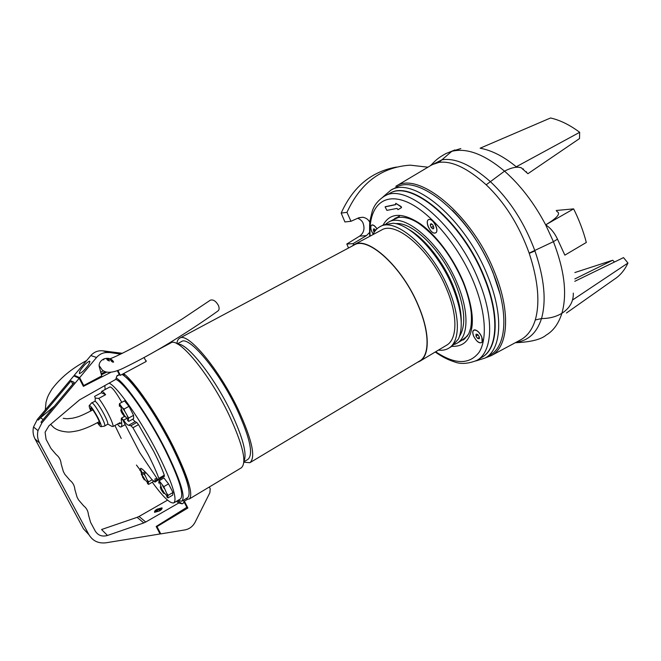 <?xml version="1.0" encoding="UTF-8"?>
<svg xmlns="http://www.w3.org/2000/svg" width="661" height="661" viewBox="0 0 661 661"><rect width="100%" height="100%" fill="white"/><g stroke="black" fill="none" stroke-linecap="round" stroke-linejoin="round"><path stroke-width="0.99" d="M144.28 473.59L148.328 482.563L148.295 484.017L147.37 483.373M144.321 478.556L141.239 474.011L144.288 479.927L143.478 478.225L144.321 478.556M148.295 484.017L148.551 484.406L153.005 481.803L153.046 480.811M148.551 484.406L147.742 483.72M139.942 470.475L139.81 469.979M144.42 473.706L146.031 472.772M147.444 480.25L148.618 481.852L152.137 479.803M148.618 481.852L148.328 482.563M143.949 473.78L145.056 475.631M141.661 474.003L141.239 474.011M143.982 477.928L143.478 478.225M144.288 479.927L144.627 479.39M143.734 477.457L142.991 477.886M143.495 476.953L142.536 477.333M481.745 336.846C479.729 332.632 477.374 330.293 474.681 329.839C472.557 330.194 472.185 332.268 473.557 336.061C476.763 341.977 479.638 344.001 482.2 342.134L481.745 336.846M435.971 225.979C434.12 222.005 431.955 219.782 429.476 219.328C427.031 219.725 426.593 222.162 428.163 226.64C431.179 232.383 433.93 234.275 436.417 232.333C437.202 230.863 437.045 228.747 435.971 225.979M376.96 228.838C375.382 226.384 373.853 225.07 372.374 224.889C370.416 225.252 370.185 227.434 371.68 231.441L373.176 234.151M383.116 225.054C389.891 212.635 402.194 212.156 420.041 223.625C435.252 234.366 452.455 255.997 463.51 282.222C471.376 302.73 473.987 318.668 471.359 330.037C469.004 341.357 462.502 346.785 451.851 346.331M477.622 359.923L481.844 357.328C497.576 348.983 499.782 315.669 484.067 277.57C462.452 222.121 411.051 179.263 389.569 193.491L389.37 193.599M398.252 209.52L401.533 207.628L401.186 206.587L395.856 203.357L400.897 206.736L401.252 207.777L397.972 209.661L397.005 208.413L387.115 210.33M386.933 210.429L385.09 206.868L395.658 204.679M395.716 204.522L385.462 206.67M395.856 203.357L395.683 204.679M395.575 203.514L396.063 203.398M486.075 357.494L490.239 354.932C506.524 346.265 509.069 312.124 493.106 273.158C471.136 216.387 418.256 172.81 395.956 187.526L395.749 187.633M83.03 366.772C85.195 364.062 87.384 362.178 89.599 361.121C90.028 362.492 88.855 364.773 86.079 367.962C83.906 370.689 81.708 372.581 79.494 373.639C79.08 372.234 80.254 369.953 83.03 366.772M107.66 360.328L106.272 358.436M74.809 376.324L74.263 375.274L90.821 355.568C94.06 351.949 98.051 350.371 102.802 350.826L122.384 353.296M82.708 385.049L83.732 385.528L101.728 375.944L99.1 366.02C98.877 358.353 110.337 355.304 113.634 362.088M106.669 358.436L108.255 360.518M117.848 370.358L120.368 375.316L118.873 374.77M144.048 357.618L146.221 361.46L120.368 375.316M121.087 353.924L107.503 352.214L120.723 354.098M107.793 352.247L104.05 351.189L122.045 353.461M74.263 375.274L79.642 377.646L96.564 357.461C99.869 353.759 103.951 352.139 108.801 352.594M83.732 385.528L79.642 377.646M109.462 360.914L107.503 358.51M110.139 359.468L111.899 361.707M113.138 362.112L109.04 358.485M106.718 358.436L109.057 360.997M103.959 358.849C107.743 357.832 110.668 358.948 112.717 362.195M176.875 343.646C177.198 340.82 178.148 338.986 179.734 338.143C187.674 331.814 218.956 368.871 238.092 409.275C252.072 439.714 255.997 457.519 249.883 462.7L243.868 462.213M250.131 462.551L419.462 361.121C429.708 355.841 429.815 332.475 418.264 305.704C402.442 267.151 367.83 235.812 354.081 245.041L353.899 245.132M417.446 362.327L419.619 361.369C429.914 356.072 430.022 332.607 418.421 305.713C402.524 266.978 367.756 235.498 353.949 244.768L351.718 246.297M420.024 361.129L446.431 345.306C457.272 339.671 458.048 316.074 446.77 289.411C431.369 250.99 396.154 220.369 381.513 230.053L381.323 230.152M177.726 344.1C186.856 342.629 214.073 376.663 230.978 412.092C242.959 437.756 247.28 454.132 243.926 461.238M181.411 341.605L181.519 341.547C189.054 335.573 218.626 370.647 236.712 408.804C249.949 437.607 253.684 454.471 247.9 459.403L243.901 461.791M170.745 342.952L170.844 342.894C178.462 336.722 209.554 374.085 228.871 414.579C242.992 445.068 247.115 462.84 241.24 467.872L189.418 498.923M438.417 350.115C442.217 350.586 445.555 350.008 448.422 348.388C459.825 342.448 460.684 317.611 448.794 289.46C432.542 248.842 395.336 216.544 379.91 226.756C376.886 228.367 374.572 230.986 372.961 234.614M448.877 348.116L452.124 346.166L458.453 338.986C463.551 327.145 461.642 309.885 452.719 287.196C439.416 254.212 411.059 224.467 393.245 223.228L383.529 224.831M123.574 373.597C134.34 381.215 157.351 414.645 173.289 446.53C188.286 477.366 193.607 494.866 189.236 499.03L187.055 499.138L186.6 498.311M461.238 322.13C461.428 311.653 458.734 299.557 453.14 285.841C443.258 261.632 424.544 238.134 408.688 229.441M459.544 336.242C466.212 325.427 464.939 308.125 455.735 284.354C442.25 250.676 412.447 221.443 395.716 223.649M163.515 430.493L167.53 437.805M124.838 376.456C133.902 382.017 158.343 417.57 172.265 445.993C181.907 465.212 187.46 479.869 188.922 489.958M454.528 344.414L456.751 343.39C468.335 337.333 469.409 312.455 457.619 284.379C441.523 243.868 404.177 211.85 388.486 222.195L386.123 223.749M146.064 360.551L146.155 360.972M123.367 373.713L124.549 376.225M178.916 460.891L175.801 454.124M124.202 375.489L122.054 374.432C131.746 379.612 155.649 413.654 172.091 446.563C186.708 476.581 191.897 493.618 187.658 497.675L181.94 501.096M185.848 504.07L185.344 504.376M184.675 503.054L185.179 502.748M118.344 372.68L118.881 372.399L118.344 372.68M118.162 370.986L117.625 371.267M156.541 526.239L156.988 526.602L187.856 508.012L186.848 507.318L184.378 502.476L182.13 503.822L178.809 502.971L176.413 501.327M183.163 500.36L184.386 501.178L187.856 508.012M184.386 501.178L187.6 499.253M209.281 487.025L210.223 488.677L209.868 492.726L195.086 522.248C192.822 526.47 189.426 529.023 184.915 529.915L160.772 533.898L159.458 532.807M160.772 533.898L156.988 526.602M110.651 358.502C117.195 356.32 141.057 343.894 151.939 337.325L182.155 319.04L210.347 300.177C213.206 299.317 215.874 301.044 218.37 305.365C219.469 308.018 219.336 309.877 217.973 310.943C205.174 320.155 191.219 329.451 176.115 338.812C158.623 349.727 141.834 359.121 125.747 366.987C114.32 372.887 106.454 373.853 102.133 369.887L99.125 365.525M500.137 294.385L492.999 272.605C482.902 248.28 469.393 227.533 452.479 210.38M520.133 340.109L520.438 339.952C527.304 336.275 532.262 329.608 535.294 319.957C540.144 302.614 538.128 280.413 529.238 253.353L529.155 253.113C519.174 225.335 504.855 202.555 486.182 184.791C467.517 168.084 451.769 160.615 438.929 162.399L432.211 164.647L395.84 186.311C418.149 170.513 472.351 214.585 494.758 272.596C511.093 312.504 508.169 347.298 491.214 355.643L485.67 357.75M520.438 339.952L491.214 355.643M353.66 244.925L353.081 243.62L346.81 244.025L359.625 236.142C363.757 233.069 364.946 228.863 363.195 223.525C362.443 221.228 360.617 219.469 357.708 218.262M353.081 243.62L366.442 235.613L369.482 232.556M515.968 342.348C528.387 340.696 536.906 332.764 541.516 318.552C546.498 300.805 544.309 278.273 534.956 250.949L534.865 250.717C524.495 222.831 509.672 199.82 490.396 181.659C471.384 164.911 455.206 157.632 441.878 159.822L431.03 165.349M438.929 162.399L451.802 151.311L445.985 153.526C437.797 158.02 435.888 160.235 431.426 164.713L430.179 165.853M556.215 210.487L573.632 208.876C579.193 220.08 583.423 231.276 586.315 242.471L564.866 255.138L557.504 239.166C554.463 232.722 550.522 227.946 545.672 224.856C557.438 217.8 561.131 213.313 556.727 211.413M579.672 132.307L579.515 138.579L527.908 173.711L521.248 167.745L516.241 166.77C503.864 156.558 491.825 150.361 480.126 148.204L550.53 117.98C560.024 120.112 569.741 124.888 579.672 132.307L516.241 166.77M573.632 208.876L545.672 224.856C534.245 203.183 520.538 185.287 504.541 171.149C484.356 154.244 466.782 147.634 451.802 151.311L460.816 148.568M572.525 300.036L627.95 263.045L623.538 257.608L574.764 281.338M566.469 312.992L614.523 279.14C620.175 275.488 624.653 270.118 627.95 263.045M369.813 222.369C368.549 219.906 366.921 218.229 362.98 217.246L358.576 217.874L350.966 221.286L346.967 212.338C360.592 182.8 381.67 167.076 410.2 165.159L427.94 167.192M522.793 169.39L523.479 168.919M574.863 278.925L612.706 260.236L574.863 272.547M612.706 260.236L614.49 262.029M396.509 167.059C371.441 171.496 352.999 186.84 341.175 213.082L346.967 212.338M350.966 221.286L344.91 221.947L341.175 213.082M348.521 248.007L346.81 244.025M526.528 171.711L526.065 172.091M121.318 411.985L124.599 416.719L123.161 414.455L124.037 414.67L123.12 412.877L122.244 412.671L121.236 410.167L120.748 409.927L121.318 411.985M124.739 411.167L128.639 418.058L133.563 415.331L128.978 406.341L124.508 400.847L119.591 403.541L120.252 404.887L124.739 411.167L124.037 409.06L128.978 406.341M119.443 406.416L119.335 404.449L120.252 404.887M128.639 418.058L128.259 420.049L128.746 421.404L133.629 418.694L133.563 415.331M122.772 408.019L124.037 409.06M128.746 421.404L127.499 420.363L128.432 420.85M119.335 404.449L119.591 403.541M127.35 416.281L128.374 418.95M123.747 414.133L123.161 414.455M124.871 416.281L124.599 416.719M124.103 416.463L124.516 415.802M123.533 413.728L122.673 414.207M123.326 413.315L122.227 413.761M121.335 409.936L120.748 409.927M434.855 233.118C430.559 233.779 424.684 221.319 428.535 219.692L429.22 219.493C433.492 218.692 439.474 231.309 435.599 232.903L434.855 233.118M430.955 223.691L430.22 224.93L430.955 223.691M433.872 227.706L433.005 228.937L431.187 227.549L430.22 224.93L431.187 227.549L433.005 228.937L433.823 228.252L432.905 225.07L431.079 223.691L432.74 224.847M431.831 224.062L430.22 224.93M431.187 227.549L433.55 226.26M158.756 483.059L159.161 480.754L163.779 486.678L167.869 496.056L167.729 497.535L166.679 496.808M163.573 491.776L160.226 486.884L161.086 489.537L163.449 493.164L162.631 491.387L163.573 491.776M167.729 497.535L167.96 497.923L172.67 495.13L172.959 492.503L168.547 483.869L163.911 477.977L159.161 480.754M167.96 497.923L167.059 497.155M163.779 486.678L168.547 483.869M166.969 493.627L168.208 495.32L172.959 492.503M168.208 495.32L167.869 496.056M162.49 485.554L164.449 488.71M158.847 481.514L159.871 482.191M160.722 486.876L160.226 486.884M163.184 491.057L162.631 491.387M164.283 493.098L164.002 493.552M163.449 493.164L163.854 492.519M162.912 490.512L162.077 491.007M162.523 489.999L161.548 490.379M162.201 508.16L157.252 509.449L154.492 512.234M157.12 509.193L161.904 507.838C162.259 508.838 161.433 509.879 159.433 510.953L154.641 512.316C154.286 511.3 155.112 510.267 157.12 509.193M157.665 509.763L160.697 508.863L159.144 510.879L156.112 511.788L157.665 509.763M35.033 438.978L83.451 528.808L88.987 534.782L39.536 442.92C37.528 439.086 37.016 434.988 37.991 430.642L41.907 422.883L40.982 422.181L74.247 382.389L71.074 380.885L38.247 420.09L37.355 419.413L33.521 426.981C32.571 431.228 33.075 435.219 35.033 438.978L39.536 442.92M110.908 372.283L83.385 386.363L79.188 378.274L73.817 375.886L37.355 419.413M103.364 370.829L100.604 372.242M107.495 535.468L143.784 522.917L137.124 517.332L101.571 529.519L107.495 535.468C102.149 536.947 98.068 535.484 95.267 531.08L90.582 522.355L88.442 514.795C88.128 511.06 86.525 508.069 83.625 505.814L78.535 499.89L77.048 497.113L74.875 489.479C74.553 485.711 72.933 482.679 70 480.373L64.844 474.35L63.34 471.541L61.134 463.815C60.804 460.015 59.16 456.941 56.193 454.594L50.971 448.464L46.08 439.35L45.097 432.203L48.972 425.775L79.535 399.888L115.749 379.397L116.914 375.82L119.294 374.539L117.27 370.573M137.124 517.332L139.033 516.464L145.734 522.025L178.809 502.971M167.564 500.137L139.033 516.464M186.848 507.326L156.17 526.478L160.061 533.964L106.049 542.788C98.464 543.681 92.78 541.012 88.987 534.782M43.139 419.595L40.61 417.727L38.247 420.09M79.188 378.274L41.907 422.883M119.6 373.804L119.063 374.093M177.52 500.666L182.13 503.822M184.51 501.426L183.618 501.963L184.378 502.476M145.734 522.025L143.784 522.917M40.61 417.727L54.425 406.102M72.776 384.148L71.074 380.885M101.389 374.828L106.603 372.168M156.293 511.837L157.756 509.895L160.235 508.987L160.813 509.408M98.745 398.409L95.275 398.087L94.63 396.385L101.389 392.741L101.687 391.378C102.331 391.122 103.637 392.221 105.611 394.7L98.745 398.409C101.753 402.359 104.876 407.407 108.098 413.571C111.205 419.661 112.915 423.941 113.229 426.419L120.013 422.66L119.699 423.817L118.575 423.461M91.565 402.979L95.11 401.169C97.208 402.698 100.224 407.118 104.149 414.43C106.694 419.421 107.933 422.652 107.867 424.122L104.463 426.114M113.229 426.419L111.965 426.411L108.9 424.701M91.722 402.747L91.788 402.723C93.622 403.491 96.737 407.944 101.141 416.075C104.025 421.759 105.231 425.089 104.769 426.064L104.711 426.097M90.854 410.968C89.326 407.523 88.838 405.672 89.384 405.408C91.028 406.127 93.854 410.184 97.861 417.578C100.489 422.743 101.596 425.767 101.191 426.642C100.687 426.932 99.414 425.593 97.39 422.643M91.259 410.745L90.59 407.969C91.615 407.895 93.829 410.977 97.25 417.223C99.497 421.685 100.298 424.023 99.646 424.263L97.803 422.42M121.798 402.334C116.055 392.262 112.114 387.131 109.966 386.925L109.941 386.933M101.389 392.741L105.611 394.7M373.209 234.085L371.746 231.433C370.482 228.21 370.474 226.12 371.713 225.17C373.217 224.69 374.952 225.93 376.91 228.888M375.613 230.268L374.159 228.863L373.407 229.086L374.184 232.267M374.382 231.961L373.564 231.086L373.407 229.086L374.68 229.169M373.564 231.086L375.481 230.069M481.654 336.837C482.778 339.795 482.712 341.745 481.456 342.679C478.754 343.208 476.151 341.01 473.648 336.069C472.516 333.103 472.574 331.153 473.838 330.211C476.531 329.665 479.134 331.88 481.654 336.837M476.085 336.3L477.597 338.407L476.085 336.3M479.25 336.796L479.217 338.762L477.597 338.407L479.217 338.762L479.448 338.292L479.25 336.796L477.655 334.491L476.036 334.144L476.011 336.102L476.036 334.144L477.655 334.491M477.597 338.407L479.382 337.333M476.011 336.102L478.06 334.871M121.219 438.441L114.915 425.486M158.847 479.547L164.44 476.284L164.308 475.176C161.895 468.442 158.359 460.502 153.707 451.339L138.496 424.618L136.753 422.47L135.133 421.644L128.631 425.271L130.903 425.725L132.911 427.741L148.147 454.52C152.823 463.692 156.384 471.64 158.838 478.366L158.847 479.547L155.021 478.787L154.963 482.109L151.89 479.506C145.684 472.037 141.933 468.318 140.636 468.352C140.173 468.674 140.801 470.285 142.512 473.202L136.447 465.047M128.631 425.271C127.209 424.891 125.54 423.197 123.615 420.189L126.697 418.487M122.392 419.305L121.252 419.933L121.417 418.14L123.615 420.189M121.252 419.933C122.021 424.048 121.954 426.378 121.062 426.94C120.285 427.287 119.096 426.32 117.484 424.056M105.132 389.527L104.843 385.495M109.09 383.116C117.468 386.677 141.314 420.735 157.987 453.801C172.273 482.786 177.553 499.146 173.826 502.872C170.183 503.822 163.011 496.94 152.303 482.216M173.983 502.781L180.428 498.931C184.345 495.097 179.205 478.704 165.027 449.761C148.337 416.48 124.202 382.422 115.766 379.34M116.22 377.935C125.945 383.735 149.452 417.628 165.795 450.182C180.511 480.233 185.832 497.237 181.767 501.195L177.892 500.443M119.162 374.87L116.807 376.134M154.971 482.1L161.796 477.829M135.133 421.644L132.654 419.231M392.89 219.849L399.277 217.114M467.509 335.92L461.337 340.63M389.569 193.491L384.429 196.16C405.697 182.039 456.991 225.12 478.738 280.661C494.535 318.825 492.495 352.106 476.912 360.361L476.912 360.361C468.021 363.93 460.353 364.368 453.925 361.683C447.844 359.766 441.614 356.543 435.235 352.016M370.135 236.126C368.268 208.727 381.587 192.458 404.92 201.167C428.138 209.661 458.437 244.677 473.739 282.33C485.885 312.066 487.43 339.341 479.068 352.33C469.351 364.798 454.884 364.616 435.665 351.759M395.956 187.526L390.841 190.178C412.927 175.562 465.699 219.369 487.801 276.232C503.856 315.264 501.484 349.372 485.331 357.948L475.813 360.964M389.874 193.334C411.34 179.007 462.824 221.84 484.455 277.347C500.013 315.099 497.997 348.215 482.596 356.866M102.802 350.826L104.05 351.189M90.821 355.568L96.564 357.461M366.442 235.613L359.625 236.142M534.956 250.949L529.238 253.353M535.294 319.957L541.516 318.552C549.316 318.544 556.108 316.801 561.883 313.306C567.345 294.302 564.527 270.423 553.422 241.67L529.155 253.113M486.182 184.791L504.541 171.149C511.366 167.572 516.935 166.432 521.248 167.745M546.234 335.061C553.439 330.789 558.661 323.535 561.883 313.306C569.765 308.183 573.574 301.449 573.31 293.112M454.942 149.94L445.679 153.683M557.504 239.166L553.422 241.67L545.672 224.856M158.838 478.366L164.308 475.176M145.04 471.731L142.512 473.202M157.987 479.407L154.947 481.183M156.888 478.357L156.103 478.82M132.911 427.741L138.496 424.618M130.903 425.725L136.753 422.47M143.982 478.448L148.18 483.34M140.752 471.31L142.966 476.763M399.426 216.172L394.881 218.593C392.973 218.832 404.755 212.685 420.925 225.021C438.103 238.1 452.149 257.146 463.072 282.156C467.344 292.955 470.054 303.019 471.194 312.364C471.64 318.28 471.467 323.543 470.673 328.162L468.773 333.772C464.906 338.696 463.022 340.688 463.13 339.754L464.237 339.093M384.429 196.16C378.067 200.266 373.986 205.381 372.193 211.512L370.11 220.08C369.606 221.328 369.466 226.756 369.697 236.357M390.841 190.178L382.917 197.028M89.599 361.121L89.962 361.831M125.648 377.158C136.133 385.156 157.442 416.389 172.248 445.985C181.849 465.27 187.344 479.58 188.749 488.933M457.214 343.109L465.212 338.3M179.734 338.143L354.081 245.041M353.949 244.768L381.513 230.053M177.247 343.836L181.519 341.547M379.91 226.756L383.727 224.732M157.103 350.231L170.844 342.894M388.486 222.195L396.856 217.742M99.274 421.594C92.102 425.734 85.178 428.733 78.502 430.592C73.28 431.716 69.587 432.187 67.43 431.988C60.482 431.418 55.565 429.576 52.673 426.469L50.641 424.362M45.295 409.927L46.03 402.227C47.336 397.98 46.881 397.335 52.045 388.999C57.953 381.215 65.133 374.399 73.561 368.532C79.659 364.294 86.178 360.699 86.632 360.559M103 359.336L103.736 359.873M63.2 418.314L67.025 418.768L72.487 418.223C77.403 416.967 79.039 417.157 92.796 409.894M520.414 339.961L518.745 340.853M515.266 342.729C530.585 342.101 540.905 339.547 546.234 335.069M362.98 217.246L358.997 217.7M119.748 403.888L122.657 412.795M123.723 414.621L128.259 420.049M163.267 491.677L167.671 496.766M159.094 480.902L162.16 489.867M33.521 426.981L37.991 430.642M105.173 371.746L101.083 373.829M119.724 423.808L121.682 422.718M107.867 424.122L111.965 426.411M101.191 426.642L104.769 426.064M99.894 423.701L99.646 424.263M101.687 391.378L109.966 386.925M95.11 401.169L95.275 398.087M89.384 405.408L91.788 402.723M91.168 408.06L90.59 407.969M121.905 418.206L139.653 452.496L157.574 479.283M143.057 474.301L145.916 472.648M124.26 416.57L121.417 418.14M121.062 426.94L124.912 424.792"/></g></svg>
